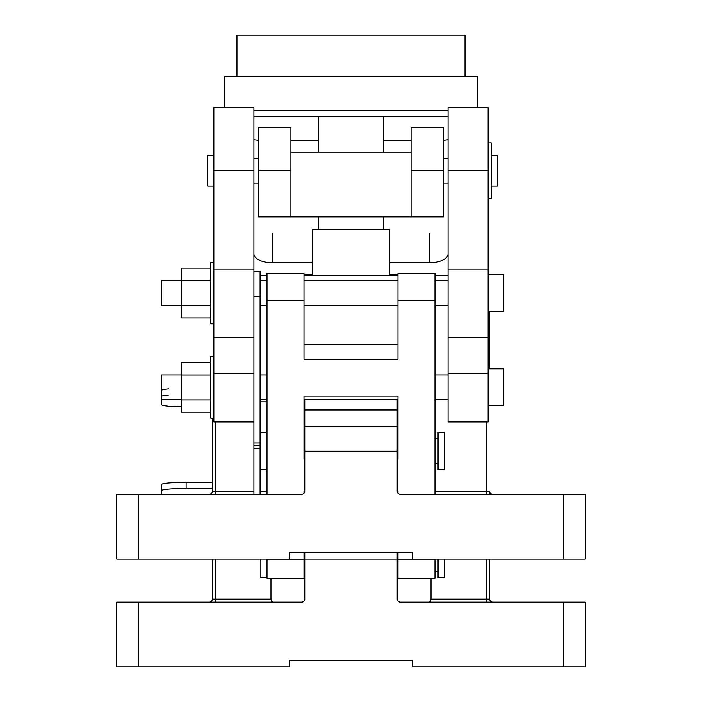 <?xml version="1.0" encoding="UTF-8"?>
<svg xmlns="http://www.w3.org/2000/svg" width="702" height="702" viewBox="0 0 702 702"><rect width="100%" height="100%" fill="white"/><g stroke="black" fill="none" stroke-linecap="round" stroke-linejoin="round"><path stroke-width="1.05" d="M138.347 494.313L116.769 494.313L116.769 559.029L138.347 559.029L138.347 494.313L301.685 494.313A3.08 3.08 0 0 0 304.773 491.224L304.773 451.167L397.227 451.167L397.227 426.509L304.773 426.509L304.773 451.167M397.227 451.167L397.227 491.224A3.08 3.08 0 0 0 400.315 494.313L563.653 494.313L563.653 559.029L585.231 559.029L585.231 494.313L563.653 494.313M434.986 491.224L486.609 491.224L486.609 493.409L486.609 421.963L486.609 491.224L489.689 491.224A3.08 3.08 0 0 0 490.593 493.409A3.08 3.08 0 0 1 489.689 491.224L489.689 494.313M489.689 368.804L489.689 311.53M397.227 426.509L397.227 399.631M304.773 399.631L304.773 426.509M397.999 275.491L304.001 275.491M267.014 275.491L260.082 275.491M212.311 418.12L212.311 491.224L212.311 418.12M563.653 559.029L412.636 559.029L412.636 552.869L289.364 552.869L289.364 559.029L138.347 559.029M448.078 275.491L434.986 275.491M260.082 401.851L267.014 401.851M212.311 491.224A3.08 3.08 0 0 1 209.231 494.313A3.08 3.08 0 0 0 212.311 491.224L215.391 491.224L215.391 421.963M490.593 493.409A3.08 3.08 0 0 0 492.769 494.313A3.08 3.08 0 0 1 490.593 493.409A3.08 3.08 0 0 0 492.769 494.313A3.08 3.08 0 0 1 490.593 493.409M116.769 494.313L116.769 559.029M411.082 170.709L411.082 152.211L290.918 152.211L290.918 127.562L290.918 170.709L290.918 152.211L411.082 152.211L411.082 127.562L411.082 170.709L443.462 170.709L443.462 127.562L443.462 216.936L411.082 216.936L411.082 170.709L443.462 170.709L443.462 216.936L411.082 216.936L411.082 170.709M258.538 127.562L258.538 170.709L290.918 170.709L290.918 216.936L258.538 216.936L258.538 170.709L290.918 170.709L290.918 216.936L411.082 216.936L258.538 216.936L258.538 127.562L290.918 127.562L258.538 127.562M477.36 76.702L477.36 107.687L477.36 76.702L224.64 76.702L224.64 107.687L224.64 76.702L477.36 76.702M253.922 116.769L448.078 116.769L253.922 116.769M236.969 35.1L236.969 76.702L236.969 35.1L465.031 35.1L465.031 76.702L465.031 35.1L236.969 35.1M438.066 450.193L438.066 469.656L444.226 469.656L444.226 432.669L438.066 432.669L438.066 450.193M267.014 469.656L260.854 469.656L260.854 432.669L267.014 432.669M397.999 344.287L304.001 344.287M397.999 458.652L397.999 396.174L304.001 396.174L304.001 458.652M267.014 458.652L267.014 273.587L304.001 273.587L304.001 359.257L397.999 359.257L397.999 273.587L434.986 273.587L434.986 458.652M253.922 253.905A18.489 8.828 180 0 0 259.336 260.144A18.489 8.828 180 0 0 272.411 262.732L312.478 262.732M389.522 262.732L429.589 262.732A18.489 8.828 180 0 0 442.664 260.144A18.489 8.828 180 0 0 448.078 253.905M304.001 274.587A41.602 19.867 0 0 1 307.853 274.508L312.478 274.508M389.522 274.508L394.147 274.508A41.602 19.867 0 0 1 397.999 274.587M448.078 170.437L448.078 421.963L488.144 421.963L488.144 107.687L448.078 107.687L448.078 170.437L488.144 170.437M253.922 170.437L253.922 337.732L213.856 337.732L213.856 107.687L253.922 107.687L253.922 170.437L213.856 170.437M488.144 311.53L503.553 311.53L503.553 274.552L488.144 274.552M213.856 262.223L210.775 262.223L210.775 323.859L213.856 323.859M181.493 280.712L161.46 280.712L161.46 305.37L181.493 305.37M210.775 317.953L181.493 317.953L181.493 268.129L210.775 268.129M181.493 280.756L210.775 280.756M181.493 305.668L210.775 305.668M312.478 229.264L312.478 275.491L312.478 229.264L389.522 229.264L389.522 275.491L389.522 229.264L312.478 229.264M318.638 116.769L318.638 152.211L318.638 116.769M383.362 152.211L383.362 116.769L383.362 152.211M383.362 229.264L383.362 216.936L383.362 229.264M318.638 216.936L318.638 229.264L318.638 216.936M260.082 442.927L253.922 442.927L253.922 445.489L260.082 445.489L260.082 271.463L253.922 271.463M181.493 406.906L168.682 406.265C163.978 405.809 161.565 405.265 161.46 404.633L161.46 374.973L181.493 374.973M260.082 445.489L260.082 448.481L253.922 448.481L253.922 445.489M253.922 442.927L253.922 296.665L260.082 296.665M161.46 396.604A24.658 2.238 0 0 1 168.682 395.024M168.682 388.89A24.658 2.238 180 0 0 161.46 390.47M488.144 198.447L491.224 198.447L491.224 142.962L488.144 142.962M491.224 186.118L497.393 186.118L497.393 155.291L491.224 155.291M213.856 186.118L207.687 186.118L207.687 155.291L213.856 155.291M431.028 578.29L431.028 599.096L430.537 601.281L429.291 602.176M301.685 602.176A3.08 3.08 0 0 0 303.869 601.281L301.685 602.176L116.769 602.176L116.769 666.9L289.364 666.9L289.364 660.74L412.636 660.74L412.636 666.9L585.231 666.9L585.231 602.176L400.315 602.176L398.131 601.281A3.08 3.08 0 0 0 400.315 602.176M398.043 601.184L397.227 599.096A3.08 3.08 0 0 0 398.131 601.281M486.609 559.029L486.609 599.096L489.689 599.096A3.08 3.08 0 0 0 490.593 601.281A3.08 3.08 0 0 1 489.689 599.096L489.689 559.029M272.709 602.176L271.463 601.281L270.972 599.096L270.972 578.29M304.773 599.096L303.869 601.281A3.08 3.08 0 0 0 304.773 599.096L304.773 559.029L397.227 559.029L397.227 552.869M212.311 559.029L212.311 599.096L212.311 559.029M444.945 602.176L401.851 602.176M300.149 602.176L257.029 602.176M116.769 602.176L116.769 666.9M212.311 599.096A3.08 3.08 0 0 1 209.231 602.176A3.08 3.08 0 0 0 212.311 599.096L215.391 599.096L215.391 559.029M304.773 552.869L304.773 559.029M490.593 601.281A3.08 3.08 0 0 0 492.769 602.176A3.08 3.08 0 0 1 490.593 601.281A3.08 3.08 0 0 0 492.769 602.176A3.08 3.08 0 0 1 490.593 601.281M397.227 559.029L397.227 599.096M304.001 552.869L304.001 578.29L267.014 578.29L267.014 559.029M438.066 559.029L438.066 577.527L444.226 577.527L444.226 559.029M397.999 552.869L397.999 578.29L434.986 578.29L434.986 559.029M397.999 493.269L397.999 491.286L397.227 491.286M304.773 491.286L304.001 491.286L304.001 493.269M434.986 387.267L434.986 494.313M397.227 451.219L397.999 451.219L397.999 396.174M304.773 451.219L304.001 451.219L304.001 396.174M267.014 494.313L267.014 387.267M267.014 577.527L260.854 577.527L260.854 559.029M258.538 140.295L253.922 139.751M411.082 140.575L383.362 140.575M318.638 140.575L290.918 140.575M448.078 139.751L443.462 140.295M253.922 421.963L213.856 421.963L213.856 337.732M488.144 405.791L503.553 405.791L503.553 368.804L488.144 368.804M213.856 356.484L210.775 356.484L210.775 418.12L213.856 418.12M210.775 412.214L181.493 412.214L181.493 362.39L210.775 362.39M181.493 375.035L210.775 375.035M181.493 399.947L210.775 399.947M168.682 489.11A24.658 2.211 0 0 1 186.118 488.46L186.118 482.327A24.658 2.211 180 0 0 168.682 482.967A24.658 2.211 180 0 0 161.46 484.538L161.46 490.672A24.658 2.211 0 0 1 168.682 489.11M253.922 494.313L253.922 448.481L260.082 448.481L260.082 494.313M212.311 488.46L186.118 488.46M161.46 494.313L161.46 490.672M212.311 482.327L186.118 482.327M215.391 494.313L215.391 491.224L253.922 491.224M267.014 491.224L260.082 491.224M397.227 409.942L304.773 409.942M486.609 493.409L486.609 494.313M448.078 110.609L253.922 110.609L448.078 110.609M397.999 300.333L434.986 300.333M304.001 300.333L267.014 300.333M272.411 262.732L272.411 233.011M429.589 233.011L429.589 262.732M488.144 269.893L448.078 269.893M213.856 269.893L253.922 269.893M486.609 602.176L486.609 599.096L431.028 599.096M138.347 666.9L138.347 602.176M215.391 602.176L215.391 599.096L270.972 599.096M563.653 602.176L563.653 666.9M304.001 559.09L267.014 559.09M397.999 559.09L434.986 559.09M488.144 373.227L448.078 373.227M213.856 373.227L253.922 373.227M411.082 127.562L443.462 127.562L411.082 127.562M438.066 463.495L434.986 463.495M438.066 438.838L434.986 438.838M397.999 438.838L397.227 438.838M304.773 438.838L304.001 438.838M488.144 337.732L448.078 337.732M448.078 305.37L434.986 305.37M397.999 305.37L304.001 305.37M267.014 305.37L260.082 305.37M448.078 280.712L434.986 280.712M397.999 280.712L304.001 280.712M267.014 280.712L260.082 280.712M253.922 183.038L258.538 183.038M443.462 183.038L448.078 183.038M253.922 158.371L258.538 158.371M443.462 158.371L448.078 158.371M397.999 571.358L397.227 571.358M304.773 571.358L304.001 571.358M438.066 571.358L434.986 571.358M448.078 399.631L434.986 399.631M397.999 399.631L304.001 399.631M267.014 399.631L260.082 399.631M181.493 399.631L161.46 399.631M448.078 374.973L434.986 374.973M267.014 374.973L260.082 374.973"/></g></svg>
